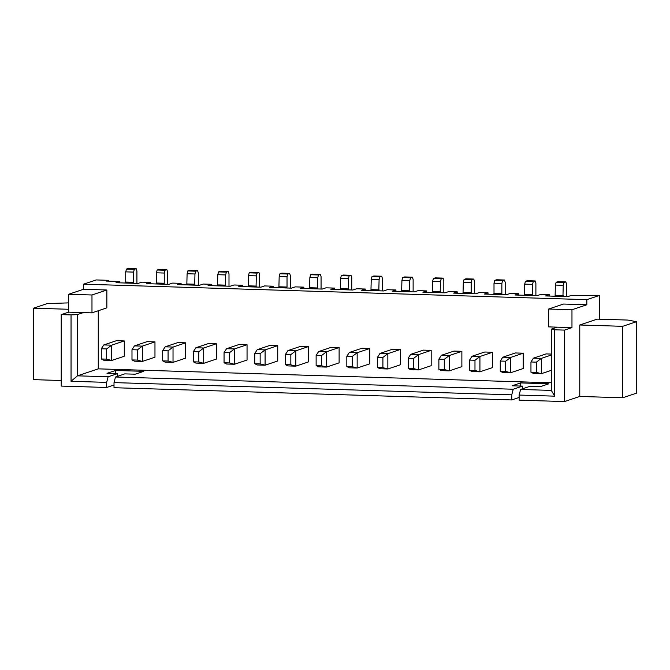 <?xml version="1.0" encoding="UTF-8"?>
<svg xmlns="http://www.w3.org/2000/svg" width="670" height="670" viewBox="0 0 670 670"><rect width="100%" height="100%" fill="white"/><g stroke="black" fill="none" stroke-linecap="round" stroke-linejoin="round"><path stroke-width="1" d="M108.448 281.132L108.448 280.32L96.17 279.943L83.532 284.18L83.532 289.281L106.857 290.001L106.857 307.865L91.983 312.848L91.983 294.984L68.658 294.264L83.532 289.281M68.658 302.882L47.252 303.585L33.5 308.192L33.5 379.647L61.221 380.501M68.658 294.264L68.658 312.136L61.221 314.624L61.221 386.079L106.647 387.478L106.647 382.377L108.13 376.774L117.426 373.659L106.991 373.332L115.542 370.468L143.774 371.339L135.223 374.203L124.788 373.885L115.5 377.001L114.009 382.603L511.754 394.831L513.237 389.228L522.533 386.113L512.098 385.794L520.649 382.922L548.881 383.793L540.33 386.657L529.895 386.339L520.607 389.454L519.116 395.057L554.718 396.154L554.718 329.799L564.534 330.101L571.971 327.613L571.971 309.741L586.845 304.758L586.845 299.658L83.532 284.18M114.009 385.007L106.647 387.478M114.009 382.603L114.009 387.704L511.754 399.94L511.754 394.831M519.116 397.469L511.754 399.94M519.116 395.057L519.116 400.166L564.534 401.556L564.534 330.101M579.776 396.447L579.776 324.992L597.255 319.129L627.941 320.076L636.5 321.701L636.5 393.156L622.748 397.771L579.776 396.447L564.534 401.556M108.448 280.32L106.212 281.065L119.721 281.484L116.002 282.723L138.095 283.41L141.814 282.162L150.407 282.422L146.688 283.67L168.79 284.348L172.508 283.1L181.101 283.368L177.383 284.616L199.476 285.294L203.194 284.047L211.787 284.315L208.069 285.554L230.17 286.241L233.88 284.993L242.481 285.253L238.763 286.5L260.856 287.179L264.575 285.931L273.167 286.199L269.449 287.447L291.542 288.125L295.261 286.877L303.853 287.145L300.143 288.393L322.236 289.072L325.955 287.824L334.548 288.083L330.829 289.331L352.923 290.01L356.641 288.77L365.234 289.03L361.515 290.278L383.617 290.956L387.335 289.708L395.928 289.976L392.21 291.224L414.303 291.902L418.021 290.654L426.614 290.914L422.896 292.162L444.997 292.84L448.716 291.601L457.308 291.86L453.59 293.108L475.683 293.787L479.402 292.539L487.994 292.807L484.276 294.055L506.378 294.733L510.096 293.485L518.689 293.745L514.97 294.993L537.064 295.671L540.782 294.432L549.375 294.691L545.656 295.939L567.758 296.617L571.476 295.37L599.482 295.42L586.845 299.658M119.721 281.484L119.721 282.841M150.407 282.422L150.407 283.787M181.101 283.368L181.101 284.725M211.787 284.315L211.787 285.671M242.481 285.253L242.481 286.618M273.167 286.199L273.167 287.564M303.853 287.145L303.853 288.502M334.548 288.083L334.548 289.448M365.234 289.03L365.234 290.395M395.928 289.976L395.928 291.333M426.614 290.914L426.614 292.279M457.308 291.86L457.308 293.226M487.994 292.807L487.994 294.163M518.689 293.745L518.689 295.11M549.375 294.691L549.375 296.056M599.482 319.205L599.482 295.42M636.5 321.701L622.748 326.315L579.776 324.992M622.748 397.771L622.748 326.315M520.649 386.054L520.649 382.922M522.533 388.809L522.533 386.113M115.542 373.6L115.542 370.468M117.426 376.356L117.426 373.659M61.221 314.624L71.045 314.925L71.045 381.28L106.647 382.377M33.5 308.192L68.658 309.272M98.264 310.746L98.264 368.852L551.293 382.779M571.971 309.741L548.646 309.029L563.52 304.038L586.845 304.758M339.112 362.855L339.112 347.546L331.256 347.303L318.618 351.541L326.474 351.784L326.474 367.093L339.112 362.855M308.426 361.909L308.426 346.599L300.57 346.356L287.924 350.594L295.788 350.837L295.788 366.147L308.426 361.909M277.732 360.971L277.732 345.653L269.876 345.418L257.238 349.656L265.094 349.891L265.094 365.209L277.732 360.971M216.351 359.078L216.351 343.769L208.496 343.526L195.858 347.764L203.714 348.006L203.714 363.316L216.351 359.078M247.046 360.024L247.046 344.715L239.19 344.472L226.552 348.71L234.408 348.953L234.408 364.262L247.046 360.024M461.873 366.632L461.873 351.323L454.017 351.08L441.379 355.318L449.235 355.561L449.235 370.87L461.873 366.632M431.187 365.686L431.187 350.377L423.331 350.134L410.685 354.371L418.541 354.614L418.541 369.924L431.187 365.686M369.807 363.802L369.807 348.484L361.951 348.249L349.305 352.487L357.16 352.73L357.16 368.039L369.807 363.802M400.493 364.74L400.493 349.43L392.637 349.187L379.999 353.425L387.855 353.668L387.855 368.986L400.493 364.74M551.293 354.07L546.083 353.911L533.446 358.149L541.301 358.391L541.301 373.701L551.293 370.351M523.253 368.517L523.253 353.207L515.398 352.964L502.76 357.202L510.615 357.445L510.615 372.755L523.253 368.517M492.567 367.579L492.567 352.261L484.703 352.018L472.065 356.256L479.921 356.499L479.921 371.817L492.567 367.579M124.285 356.247L124.285 340.938L116.429 340.695L103.791 344.933L111.647 345.176L111.647 360.485L124.285 356.247M154.971 357.194L154.971 341.884L147.115 341.641L134.477 345.879L142.333 346.122L142.333 361.432L154.971 357.194M185.665 358.14L185.665 342.822L177.81 342.588L165.172 346.826L173.028 347.06L173.028 362.378L185.665 358.14M68.658 312.136L91.983 312.848M71.045 314.925L77.444 314.582L83.39 312.589M91.983 294.984L106.857 290.001M125.726 271.869L133.581 272.104L134.327 269.307L136.178 268.678L128.322 268.444L126.463 269.064L125.726 271.869L125.726 282.07L133.581 282.313L133.288 283.259M125.726 282.07L125.432 283.016M133.581 272.104L133.581 282.313M136.178 268.678L136.923 270.981L136.923 283.368M156.411 272.807L164.267 273.05L165.013 270.253L166.872 269.625L159.016 269.382L157.157 270.01L156.411 272.807L156.411 283.016L164.267 283.259L163.983 284.206M156.411 283.016L156.127 283.963M164.267 273.05L164.267 283.259M166.872 269.625L167.617 271.928L167.617 284.315M186.813 284.901L187.106 273.754L194.962 273.997L194.668 285.144M194.962 273.997L195.699 271.191L197.558 270.571L198.303 272.874L198.303 285.261M187.106 273.754L187.843 270.948L195.699 271.191M197.558 270.571L189.702 270.328L187.843 270.948M187.106 283.963L194.962 284.206M217.507 285.847L217.792 274.7L225.648 274.934L225.363 286.09M225.648 274.934L226.393 272.137L228.252 271.517L228.998 273.812L228.998 286.199M217.792 274.7L218.537 271.894L226.393 272.137M228.252 271.517L220.397 271.275L218.537 271.894M217.792 284.901L225.648 285.144M248.193 286.793L248.478 275.638L256.342 275.881L256.049 287.036M256.342 275.881L257.079 273.084L258.938 272.456L259.684 274.759L259.684 287.145M248.478 275.638L249.223 272.841L257.079 273.084M258.938 272.456L251.083 272.213L249.223 272.841M248.478 285.847L256.342 286.09M279.172 276.584L287.028 276.827L287.773 274.022L289.633 273.402L281.777 273.159L279.918 273.779L279.172 276.584L278.887 287.731M279.172 286.793L287.028 287.036L286.743 287.974M287.028 276.827L287.028 287.036M289.633 273.402L290.378 275.705L290.378 288.092M309.574 288.678L309.858 277.531L317.722 277.765L317.429 288.921M317.722 277.765L318.459 274.968L320.319 274.348L321.064 276.651L321.064 289.03M309.858 277.531L310.604 274.725L318.459 274.968M320.319 274.348L312.463 274.105L310.604 274.725M309.858 287.731L317.722 287.974M340.553 278.469L348.408 278.712L349.154 275.914L351.013 275.286L343.157 275.043L341.298 275.672L340.553 278.469L340.553 288.678L348.408 288.921L348.124 289.867M340.553 288.678L340.26 289.624M348.408 278.712L348.408 288.921M351.013 275.286L351.75 277.589L351.75 289.976M370.954 290.571L371.239 279.415L379.094 279.658L378.81 290.805M379.094 279.658L379.84 276.852L381.699 276.233L382.444 278.536L382.444 290.922M371.239 279.415L371.984 276.609L379.84 276.852M381.699 276.233L373.843 275.99L371.984 276.609M371.239 289.624L379.094 289.867M401.64 291.509L401.933 280.361L409.789 280.604L409.504 291.752M409.789 280.604L410.534 277.799L412.393 277.179L413.13 279.482L413.13 291.86M401.933 280.361L402.678 277.556L410.534 277.799M412.393 277.179L404.538 276.936L402.678 277.556M401.933 290.571L409.789 290.805M432.334 292.455L432.619 281.3L440.475 281.542L440.19 292.698M440.475 281.542L441.22 278.745L443.079 278.117L443.825 280.42L443.825 292.807M432.619 281.3L433.364 278.502L441.22 278.745M443.079 278.117L435.224 277.874L433.364 278.502M432.619 291.509L440.475 291.752M463.313 282.246L471.169 282.489L471.915 279.683L473.774 279.063L465.91 278.821L464.05 279.449L463.313 282.246L463.02 293.401M463.313 292.455L471.169 292.698L470.876 293.636M471.169 282.489L471.169 292.698M473.774 279.063L474.511 281.366L474.511 293.753M493.999 283.192L501.855 283.435L502.601 280.63L504.46 280.01L496.604 279.767L494.745 280.387L493.999 283.192L493.999 293.401L501.855 293.636L501.57 294.582M493.999 293.401L493.715 294.339M501.855 283.435L501.855 293.636M504.46 280.01L505.205 282.313L505.205 294.691M524.401 295.286L524.694 284.13L532.549 284.373L532.256 295.529M532.549 284.373L533.295 281.576L535.146 280.948L535.891 283.251L535.891 295.637M524.694 284.13L525.431 281.333L533.295 281.576M535.146 280.948L527.29 280.705L525.431 281.333M524.694 294.339L532.549 294.582M555.095 296.232L555.38 285.077L563.236 285.32L562.951 296.467M563.236 285.32L563.981 282.514L565.84 281.894L566.586 284.197L566.586 296.584M555.38 285.077L556.125 282.279L563.981 282.514M565.84 281.894L557.984 281.651L556.125 282.279M555.38 295.286L563.236 295.529M548.646 309.029L548.646 326.893L571.971 327.613M554.718 329.799L551.293 329.154L557.239 327.153M554.718 396.154L551.293 390.401L551.293 329.154M520.607 389.454L551.293 390.401M71.045 381.28L77.444 375.828L108.13 376.774M77.444 314.582L77.444 375.828L98.264 368.852M115.5 377.001L513.237 389.228M339.112 347.546L326.474 351.784L321.533 355.544L321.533 365.753L326.474 367.093L318.618 366.85L316.131 365.585L321.533 365.753M287.924 365.912L295.788 366.147L290.839 364.807L285.437 364.639L287.924 365.912M308.426 346.599L295.788 350.837L290.839 354.597L290.839 364.807M277.732 345.653L265.094 349.891L260.153 353.659L260.153 363.86L265.094 365.209L257.238 364.966L254.751 363.701L260.153 363.86M216.351 343.769L203.714 348.006L198.772 351.767L198.772 361.976L203.714 363.316L195.858 363.081L193.37 361.808L198.772 361.976M247.046 344.715L234.408 348.953L229.458 352.713L229.458 362.922L234.408 364.262L226.552 364.019L224.056 362.755L229.458 362.922M461.873 351.323L449.235 355.561L444.285 359.321L444.285 369.53L449.235 370.87L441.379 370.627L438.883 369.363L444.285 369.53M431.187 350.377L418.541 354.614L413.599 358.375L413.599 368.584L418.541 369.924L410.685 369.681L408.197 368.416L413.599 368.584M369.807 348.484L357.16 352.73L352.219 356.49L352.219 366.691L357.16 368.039L349.305 367.797L346.817 366.532L352.219 366.691M400.493 349.43L387.855 353.668L382.905 357.428L382.905 367.637L387.855 368.986L379.999 368.743L377.512 367.47L382.905 367.637M551.293 355.041L541.301 358.391L536.36 362.152L536.36 372.361L541.301 373.701L533.446 373.458L530.958 372.193L536.36 372.361M502.76 372.512L510.615 372.755L505.666 371.415L500.264 371.247L502.76 372.512M523.253 353.207L510.615 357.445L505.666 361.205L505.666 371.415M492.567 352.261L479.921 356.499L474.98 360.259L474.98 370.468L479.921 371.817L472.065 371.574L469.578 370.301L474.98 370.468M124.285 340.938L111.647 345.176L106.698 348.936L106.698 359.145L111.647 360.485L103.791 360.251L101.296 358.978L106.698 359.145M154.971 341.884L142.333 346.122L137.392 349.882L137.392 360.091L142.333 361.432L134.477 361.189L131.99 359.924L137.392 360.091M185.665 342.822L173.028 347.06L168.078 350.82L168.078 361.029L173.028 362.378L165.172 362.135L162.676 360.87L168.078 361.029M126.463 269.064L134.327 269.307M157.157 270.01L165.013 270.253M279.918 273.779L287.773 274.022M341.298 275.672L349.154 275.914M464.05 279.449L471.915 279.683M494.745 280.387L502.601 280.63M316.131 365.585L316.131 355.376L318.618 351.541M316.131 355.376L321.533 355.544M285.437 364.639L285.437 354.43L287.924 350.594M285.437 354.43L290.839 354.597M254.751 363.701L254.751 353.492L257.238 349.656M254.751 353.492L260.153 353.659M193.37 361.808L193.37 351.599L195.858 347.764M193.37 351.599L198.772 351.767M224.056 362.755L224.056 352.546L226.552 348.71M224.056 352.546L229.458 352.713M438.883 369.363L438.883 359.154L441.379 355.318M438.883 359.154L444.285 359.321M408.197 368.416L408.197 358.207L410.685 354.371M408.197 358.207L413.599 358.375M346.817 366.532L346.817 356.323L349.305 352.487M346.817 356.323L352.219 356.49M377.512 367.47L377.512 357.261L379.999 353.425M377.512 357.261L382.905 357.428M530.958 372.193L530.958 361.984L533.446 358.149M530.958 361.984L536.36 362.152M500.264 371.247L500.264 361.038L502.76 357.202M500.264 361.038L505.666 361.205M469.578 370.301L469.578 360.091L472.065 356.256M469.578 360.091L474.98 360.259M101.296 358.978L101.296 348.769L103.791 344.933M101.296 348.769L106.698 348.936M131.99 359.924L131.99 349.715L134.477 345.879M131.99 349.715L137.392 349.882M162.676 360.87L162.676 350.661L165.172 346.826M162.676 350.661L168.078 350.82"/></g></svg>
